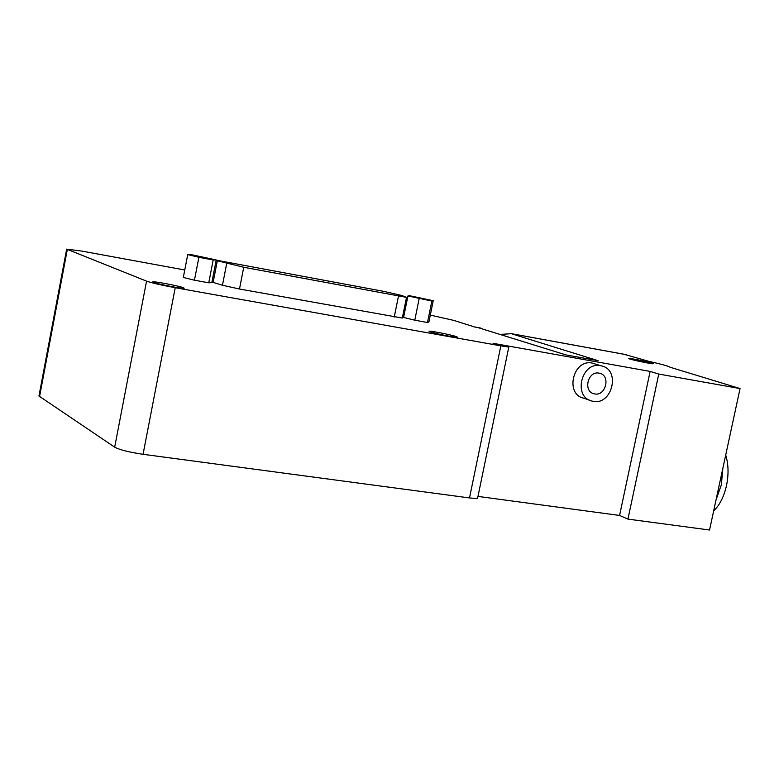 <?xml version="1.0" encoding="UTF-8"?>
<svg xmlns="http://www.w3.org/2000/svg" width="779" height="779" viewBox="0 0 779 779"><rect width="100%" height="100%" fill="white"/><g stroke="black" fill="none" stroke-linecap="round" stroke-linejoin="round"><path stroke-width="1.17" d="M427.184 299.584L413.435 296.867L427.184 299.584M209.434 258.667L194.253 255.707L209.434 258.667M198.888 257.284L187.739 254.587L190.962 254.597L216.241 259.943L213.193 259.972L198.888 257.284L194.438 280.206L183.318 277.441L187.739 254.587M213.193 259.972L208.762 282.806L211.83 282.611L216.241 259.943M208.762 282.806L194.438 280.206M407.933 295.962L409.472 295.689L433.231 300.713L431.848 301.025L407.933 295.962L403.59 317.452L414.788 320.188L419.151 298.639M431.848 301.025L427.486 322.496L428.898 322.048L433.231 300.713M427.486 322.496L414.788 320.188M216.192 260.157L383.794 291.375L401.847 295.494L406.511 297.364L243.739 267.265L216.134 260.488M406.502 297.393L402.324 318.056L239.484 289.019L222.463 285.25L211.946 282.037M740.05 388.565L658.761 374.056L627.942 519.106L709.542 530.012L740.05 388.565L670.018 367.211C668.849 366.237 661.614 364.241 648.323 361.203L623.589 354.163M713.661 510.888C719.679 505.152 723.954 496.72 726.495 485.599C728.784 474.372 728.521 464.206 725.697 455.092M716.018 499.962L721.344 484.84L722.863 468.237M456.124 336.538L457.448 337.141C458.451 338.407 428.586 332.292 429.054 331.328C428.187 330.286 450.574 334.6 456.124 336.538M183.425 287.733L184.146 288.152C185.1 289.535 152.1 283.04 152.772 281.969C151.944 280.771 179.034 285.864 183.425 287.733M651.556 362.995L653.26 363.666C654.175 364.669 628.312 359.226 628.663 358.486C633.084 358.72 640.718 360.229 651.556 362.995M599.061 373.141L599.363 373.199C611.164 375.244 605.711 396.998 594.211 393.804C582.819 391.701 587.765 370.609 599.061 373.141M600.619 365.721C581.29 361.329 572.731 397.417 592.196 401.107C611.982 406.716 621.389 369.227 601.018 365.799L600.619 365.721M589.635 400.211L583.909 398.225C564.541 394.544 573.032 358.72 592.264 363.092L595.244 363.978M500.693 334.376L511.306 333.694L598.106 360.687L565.963 354.922L477.887 327.56M508.794 347.093L477.527 498.599L469.503 497.937L500.848 345.857L508.794 347.093L493 343.296L650.134 371.408L619.578 515.445L477.975 496.408M627.942 519.106L619.578 515.445M650.134 371.408L658.761 374.056M38.96 396.014L114.679 447.165C119.791 449.863 129.256 452.248 143.054 454.303L469.503 497.937M500.848 345.857L175.226 287.704C161.428 285.153 151.876 282.962 146.549 281.131L66.673 249.124L81.951 251.111L184.759 269.992M403.911 310.246L405.002 310.451M430.31 315.096L453.641 320.364L474.713 327.014L480.867 328.134M394.242 317.082L398.439 296.244M239.484 289.019L243.739 267.265M222.463 285.25L226.699 263.516M213.115 282.436L217.322 260.858M626.842 354.796L511.306 333.694M143.054 454.303L175.226 287.704M39.525 396.774L67.315 249.504M114.679 447.165L146.549 281.131M592.712 393.288L594.211 393.804M592.663 363.17L601.018 365.799M626.482 354.698L510.966 333.597M480.526 328.037L474.411 326.917M38.95 396.063L66.673 249.124"/></g></svg>
